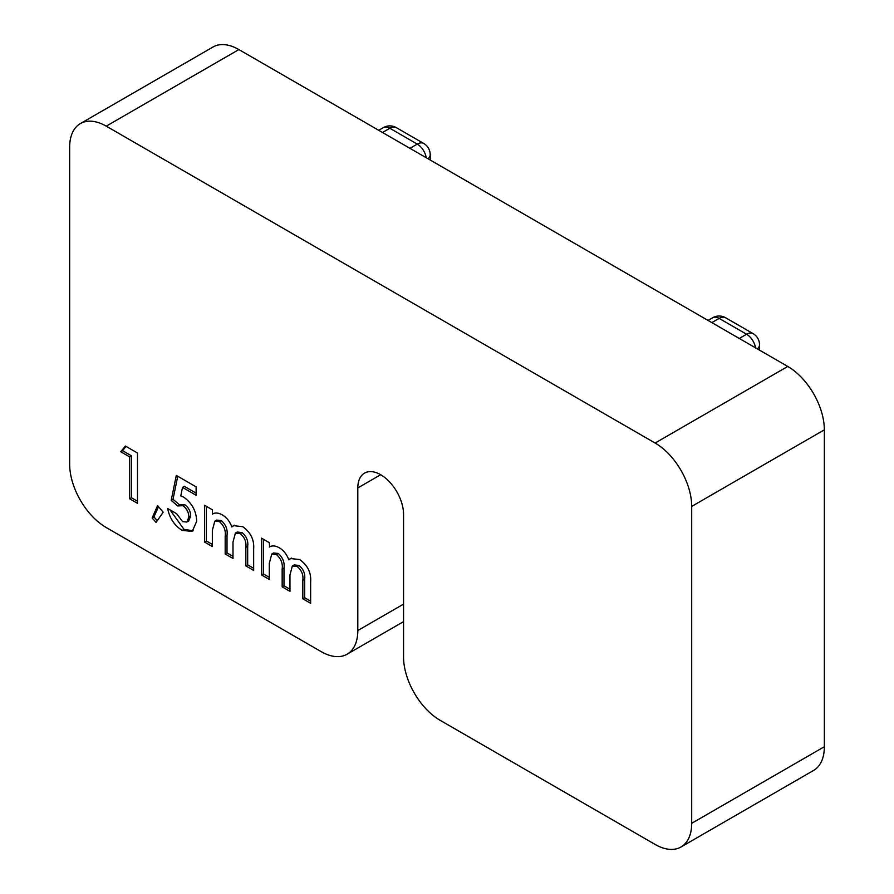 <?xml version="1.0" encoding="UTF-8"?>
<svg xmlns="http://www.w3.org/2000/svg" width="894" height="894" viewBox="0 0 894 894"><rect width="100%" height="100%" fill="white"/><g stroke="black" fill="none" stroke-linecap="round" stroke-linejoin="round"><path stroke-width="1.34" d="M80.371 123.584L213.018 47.002A51.751 29.882 60 0 1 238.888 49.572L106.241 126.155A51.751 29.882 -120 0 0 80.371 123.584A51.751 29.882 -120 0 0 69.654 147.275L69.654 464.165A51.751 29.882 -120 0 0 106.241 527.549L321.214 651.659A51.751 29.882 -120 0 0 347.096 654.218A51.751 29.882 -120 0 0 357.812 630.527L403.552 604.12M380.676 474.725L357.812 487.934A32.34 18.673 -120 0 1 364.506 473.127A32.34 18.673 -120 0 1 389.426 481.788A32.34 18.673 -120 0 1 403.552 514.341L403.552 656.945A51.751 29.882 -120 0 0 440.139 720.318L655.112 844.428A51.751 29.882 -120 0 0 680.982 846.998A51.751 29.882 -120 0 0 691.699 823.307L691.699 506.417A51.751 29.882 -120 0 0 655.112 443.033L787.759 366.451L238.888 49.572M787.759 366.451A51.751 29.882 60 0 1 824.346 429.835L691.699 506.417M691.699 823.307L824.346 746.725L824.346 429.835M824.346 746.725A51.751 29.882 60 0 1 813.629 770.416L680.982 846.998M357.812 487.934L357.812 630.527M655.112 443.033L106.241 126.155M129.675 456.901L120.735 451.738L125.406 446.05L137.486 453.023L137.486 503.333L129.675 498.818L129.675 456.901L131.496 455.839L122.567 450.677L120.735 451.738M156.059 522.442L152.136 517.961L157.601 505.635L163.177 512.195L156.059 522.442M177.761 505.937L171.179 500.394L176.297 475.429L196.132 486.884L196.132 495.265L182.499 487.398L180.789 495.924L183.493 496.997C191.953 502.998 196.356 511.1 196.691 521.303L192.255 531.405L182.13 530.399C174.442 525.527 169.614 518.229 167.647 508.496L176.587 513.648L182.577 521.627L186.846 522.029L188.88 517.101C188.768 512.385 186.779 508.585 182.901 505.68L177.761 505.937L180.152 504.518M212.828 513.894L212.336 514.173C215.096 512.418 218.471 512.687 222.483 515C226.696 517.537 229.814 521.526 231.859 526.957L233.49 525.638L242.71 526.678C250.689 532.355 254.343 539.797 253.661 549.028L253.661 570.406L245.85 565.891L245.85 547.43C246.554 541.965 244.677 537.361 240.207 533.617L235.379 533.103L232.999 542.055L232.999 558.471L225.176 553.956L225.176 536.333C225.97 530.634 224.059 525.717 219.421 521.615L214.806 521.146L212.336 530.354L212.336 546.547L204.514 542.032L204.514 505.266L212.336 509.781L212.616 514.005M269.798 546.782L269.306 547.072C272.067 545.306 275.453 545.586 279.453 547.888C283.666 550.425 286.784 554.414 288.829 559.845L290.461 558.526L299.68 559.566C307.659 565.243 311.313 572.696 310.643 581.916L310.643 603.294L302.82 598.779L302.82 580.318C303.524 574.853 301.647 570.249 297.177 566.505L292.349 565.991L289.969 574.954L289.969 591.37L282.158 586.855L282.158 569.232C282.951 563.522 281.029 558.616 276.391 554.503L271.776 554.034L269.306 563.254L269.306 579.435L261.484 574.92L261.484 538.154L269.306 542.669L269.586 546.904M122.567 450.677L126.054 446.419M137.486 501.221L131.496 497.757L129.675 498.818M131.496 497.757L131.496 455.839M157.277 520.688L153.958 516.911L152.136 517.961M153.958 516.911L158.495 506.697M179.56 504.853L173.011 499.333L171.179 500.394M173.011 499.333L177.738 476.267M196.132 493.153L184.32 486.336L182.499 487.398M193.138 530.812L183.963 529.337L182.13 530.399M183.963 529.337L169.983 509.837M186.846 522.029L188.679 520.967L190.701 516.039L188.88 517.101M190.701 516.039C190.601 511.334 188.612 507.524 184.723 504.629L182.901 505.68M184.723 504.629L179.582 504.875M212.336 544.435L206.346 540.971L204.514 542.032M206.346 540.971L206.346 506.328M234.452 525.203L231.859 526.957M253.661 568.293L247.672 564.84L245.85 565.891M247.672 564.84L247.672 546.379L245.85 547.43M247.672 546.379C248.387 540.904 246.509 536.299 242.039 532.556L240.207 533.617M242.039 532.556L237.201 532.042L235.379 533.103M232.999 556.359L227.009 552.905L225.176 553.956M227.009 552.905L227.009 535.282C227.802 529.572 225.88 524.666 221.254 520.554L219.421 521.615M221.254 520.554L216.639 520.084L214.806 521.146M269.306 577.323L263.317 573.87L261.484 574.92M263.317 573.87L263.317 539.216M291.422 558.091L288.829 559.845M310.643 601.181L304.653 597.728L302.82 598.779M304.653 597.728L304.653 579.267L302.82 580.318M304.653 579.267C305.357 573.803 303.479 569.187 299.009 565.455L297.177 566.505M299.009 565.455L294.171 564.941L292.349 565.991M289.969 589.258L283.979 585.793L282.158 586.855M283.979 585.793L283.979 568.171C284.773 562.46 282.862 557.554 278.224 553.453L276.391 554.503M278.224 553.453L273.609 552.973L271.776 554.034M227.009 535.282L225.176 536.333M283.979 568.171L282.158 569.232M739.271 338.468L746.591 334.244L719.145 318.398L711.825 322.622M409.955 148.337L417.274 144.102L389.829 128.267L382.509 132.491M757.386 348.917A12.941 7.465 0 0 0 759.531 344.805A12.941 12.941 0 0 0 753.061 333.596L725.615 317.75A12.941 12.941 0 0 0 712.674 317.75A12.941 7.465 60 0 1 719.145 318.398A12.941 7.465 -60 0 1 725.615 317.75M753.061 333.596A12.941 7.465 -60 0 0 746.591 334.244A12.941 7.465 60 0 1 755.553 347.867M428.058 158.786A12.941 7.465 0 0 0 430.204 154.673A12.941 12.941 0 0 0 423.734 143.465L396.299 127.618A12.941 12.941 0 0 0 383.358 127.618A12.941 7.465 60 0 1 389.829 128.267A12.941 7.465 -60 0 1 396.299 127.618M423.734 143.465A12.941 7.465 -60 0 0 417.274 144.102A12.941 7.465 60 0 1 426.237 157.735M403.552 621.632L347.096 654.218M759.531 350.157L759.531 344.805M712.674 317.75L708.037 320.432M430.204 160.026L430.204 154.673M383.358 127.618L378.721 130.3"/></g></svg>
